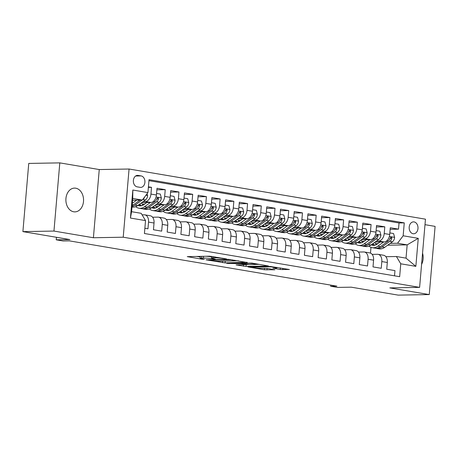 <?xml version="1.0" encoding="UTF-8"?>
<svg xmlns="http://www.w3.org/2000/svg" width="458" height="458" viewBox="0 0 458 458"><rect width="100%" height="100%" fill="white"/><g stroke="black" fill="none" stroke-linecap="round" stroke-linejoin="round"><path stroke-width="0.69" d="M226.641 258.982L209.678 256.177L187.259 256.64L202.167 259.239L204.291 259.331L202.024 258.896A5.834 0.538 -175.1 0 1 200.112 258.329A5.834 0.538 -175.1 0 1 201.612 258.094L203.444 258.066A5.834 0.538 -175.1 0 1 211.653 258.724L215.3 259.182L213.359 258.696A5.834 0.538 -175.1 0 1 211.447 258.123A5.834 0.538 -175.1 0 1 212.953 257.894L214.779 257.86A5.834 0.538 -175.1 0 1 222.994 258.524L226.641 258.982M75.73 188.192A11.891 8.839 89 0 0 74.505 188.101A11.891 8.839 89 0 0 65.889 199.322A11.891 8.839 89 0 0 73.704 211.785A11.891 8.839 89 0 0 74.929 211.877A11.891 8.839 89 0 0 83.551 200.656A11.891 8.839 89 0 0 75.73 188.192M414.089 221.924A5.943 4.42 89 0 0 413.477 221.878A5.943 4.42 89 0 0 409.171 227.489A5.943 4.42 89 0 0 413.076 233.723A5.943 4.42 89 0 0 413.689 233.769A5.943 4.42 89 0 0 417.999 228.158A5.943 4.42 89 0 0 414.089 221.924M280.216 269.493L289.41 269.516L270.352 266.447L247.938 266.905L264.426 269.773L274.903 269.779L267.501 268.445L261.249 268.308A4.878 0.452 -175.1 0 1 255.879 267.97A4.878 0.452 -175.1 0 1 252.782 267.283A4.878 0.452 -175.1 0 1 254.041 267.088L268.491 266.831A4.878 0.452 -175.1 0 1 273.861 267.169A4.878 0.452 -175.1 0 1 276.953 267.856A4.878 0.452 -175.1 0 1 275.699 268.05L272.819 268.165L280.216 269.493L280.353 267.907M53.958 231.067L93.409 237.742L99.254 169.552L59.803 162.876L53.958 231.067L22.9 231.616L69.897 239.568L56.231 239.815L63.095 240.977L69.307 240.862L336.888 286.147L330.676 286.256L337.535 287.418L351.2 287.172L398.197 295.124L429.255 294.574L435.1 226.384L424.99 224.672M93.409 237.742L123.219 237.21L419.614 287.366L389.804 287.899L429.255 294.574M247.051 262.503L228.468 259.354L206.048 259.818L225.107 262.892L247.074 262.279M251.974 263.11L268.468 265.972L246.049 266.436L236.082 264.901L245.923 264.598L240.816 263.659L226.767 263.35L251.974 263.11M22.9 231.616L28.745 163.426L59.803 162.876M390.153 229.298L398.517 229.149L390.285 227.758L389.706 234.485L384.216 233.551A7.431 4.923 99.6 0 1 378.617 241.011L376.487 241.051M376.43 226.973L384.794 226.825L376.562 225.433L375.984 232.16L370.493 231.233A7.431 4.923 99.6 0 1 364.894 238.692L362.765 238.727M362.707 224.655L371.072 224.506L362.839 223.109L362.261 229.836L356.776 228.908A7.431 4.923 99.6 0 1 351.171 236.368L349.042 236.408M348.985 222.33L357.349 222.182L349.116 220.79L348.538 227.517L343.053 226.584A7.431 4.923 99.6 0 1 337.449 234.049L335.319 234.084M335.262 220.006L343.626 219.857L335.393 218.466L334.821 225.193L329.331 224.265A7.431 4.923 99.6 0 1 323.726 231.725L321.596 231.765M321.539 217.687L329.909 217.539L321.671 216.142L321.098 222.869L315.608 221.941A7.431 4.923 99.6 0 1 310.009 229.401L307.873 229.441M307.816 215.363L316.186 215.214L307.953 213.823L307.375 220.55L301.885 219.622A7.431 4.923 99.6 0 1 296.286 227.082L294.15 227.116M294.099 213.044L302.463 212.896L294.231 211.499L293.652 218.226L288.162 217.298A7.431 4.923 99.6 0 1 282.563 224.758L280.433 224.798M280.376 210.72L288.74 210.571L280.508 209.18L279.93 215.907L274.439 214.974A7.431 4.923 99.6 0 1 268.84 222.439L266.711 222.474M266.653 208.396L275.018 208.247L266.785 206.856L266.207 213.583L260.716 212.655A7.431 4.923 99.6 0 1 255.117 220.115L252.988 220.155M252.931 206.077L261.295 205.928L253.062 204.531L252.484 211.258L246.999 210.331A7.431 4.923 99.6 0 1 241.395 217.79L239.265 217.831M239.208 203.753L247.572 203.604L239.339 202.213L238.761 208.94L233.277 208.012A7.431 4.923 99.6 0 1 227.672 215.472L225.542 215.506M225.485 201.434L233.849 201.285L225.617 199.888L225.044 206.615L219.554 205.688A7.431 4.923 99.6 0 1 213.955 213.147L211.819 213.188M211.762 199.11L220.132 198.961L211.894 197.57L211.321 204.297L205.831 203.363A7.431 4.923 99.6 0 1 200.232 210.829L198.096 210.863M198.045 196.785L206.409 196.637L198.177 195.245L197.598 201.972L192.108 201.045A7.431 4.923 99.6 0 1 186.509 208.505L184.374 208.545M184.322 194.467L192.686 194.318L184.454 192.921L183.876 199.648L178.385 198.72A7.431 4.923 99.6 0 1 172.786 206.18L170.657 206.22M170.599 192.142L178.964 191.994L170.731 190.602L170.153 197.329L164.662 196.402A7.431 4.923 99.6 0 1 159.063 203.862L156.934 203.896M156.876 189.824L165.241 189.675L157.008 188.278L156.43 195.005A7.431 4.923 99.6 0 1 150.831 202.465L141.745 202.631M144.865 228.296L147.963 228.817L148.541 222.09A7.431 4.923 99.6 0 0 144.814 214.854A7.431 4.923 99.6 0 0 144.201 214.808L142.094 214.842M144.814 214.854L150.298 215.781A7.431 4.923 99.6 0 1 154.031 223.017L153.453 229.744L161.685 231.141L162.264 224.414A7.431 4.923 99.6 0 0 158.537 217.172A7.431 4.923 99.6 0 0 157.924 217.132L152.6 217.224M158.537 217.172L164.021 218.105A7.431 4.923 -80.4 0 1 167.754 225.342L167.176 232.069L175.408 233.46L175.986 226.733A7.431 4.923 99.6 0 0 172.254 219.496A7.431 4.923 99.6 0 0 171.647 219.451L166.323 219.548M172.254 219.496L177.744 220.424A7.431 4.923 -80.4 0 1 181.477 227.666L180.899 234.393L189.131 235.784L189.709 229.057A7.431 4.923 99.6 0 0 185.977 221.821A7.431 4.923 99.6 0 0 185.37 221.775L180.046 221.867M185.977 221.821L191.467 222.748A7.431 4.923 -80.4 0 1 195.194 229.985L194.621 236.712L202.854 238.108L203.426 231.382A7.431 4.923 99.6 0 0 199.699 224.139A7.431 4.923 99.6 0 0 199.093 224.094L193.768 224.191M199.699 224.139L205.19 225.073A7.431 4.923 -80.4 0 1 208.917 232.309L208.344 239.036L216.577 240.427L217.149 233.7A7.431 4.923 99.6 0 0 213.422 226.464A7.431 4.923 99.6 0 0 212.815 226.418L207.491 226.51M213.422 226.464L218.913 227.391A7.431 4.923 -80.4 0 1 222.64 234.628L222.061 241.355L230.294 242.751L230.872 236.025A7.431 4.923 99.6 0 0 227.145 228.782A7.431 4.923 99.6 0 0 226.538 228.742L221.214 228.834M227.145 228.782L232.635 229.716A7.431 4.923 -80.4 0 1 236.362 236.952L235.784 243.679L244.017 245.07L244.595 238.343A7.431 4.923 99.6 0 0 240.868 231.107A7.431 4.923 99.6 0 0 240.261 231.061L234.937 231.158M240.868 231.107L246.352 232.034A7.431 4.923 -80.4 0 1 250.085 239.276L249.507 246.003L257.74 247.394L258.318 240.668A7.431 4.923 99.6 0 0 254.591 233.431A7.431 4.923 99.6 0 0 253.978 233.385L248.654 233.477M254.591 233.431L260.075 234.359A7.431 4.923 -80.4 0 1 263.808 241.595L263.23 248.322L271.462 249.719L272.041 242.992A7.431 4.923 99.6 0 0 268.308 235.75A7.431 4.923 99.6 0 0 267.701 235.704L262.377 235.801M268.308 235.75L273.798 236.683A7.431 4.923 -80.4 0 1 277.531 243.919L276.953 250.646L285.185 252.037L285.763 245.311A7.431 4.923 99.6 0 0 282.031 238.074A7.431 4.923 99.6 0 0 281.424 238.028L276.1 238.126M282.031 238.074L287.521 239.002A7.431 4.923 -80.4 0 1 291.248 246.238L290.675 252.965L298.908 254.362L299.486 247.635A7.431 4.923 99.6 0 0 295.754 240.398A7.431 4.923 99.6 0 0 295.147 240.353L289.822 240.444M295.754 240.398L301.244 241.326A7.431 4.923 -80.4 0 1 304.971 248.562L304.398 255.289L312.631 256.68L313.203 249.954A7.431 4.923 99.6 0 0 309.476 242.717A7.431 4.923 99.6 0 0 308.869 242.671L303.545 242.769M309.476 242.717L314.967 243.645A7.431 4.923 -80.4 0 1 318.694 250.887L318.115 257.614L326.354 259.005L326.926 252.278A7.431 4.923 99.6 0 0 323.199 245.041A7.431 4.923 99.6 0 0 322.592 244.996L317.268 245.087M323.199 245.041L328.689 245.969A7.431 4.923 -80.4 0 1 332.416 253.205L331.838 259.932L340.071 261.329L340.649 254.602A7.431 4.923 99.6 0 0 336.922 247.36A7.431 4.923 99.6 0 0 336.315 247.314L330.991 247.412M336.922 247.36L342.412 248.293A7.431 4.923 -80.4 0 1 346.139 255.53L345.561 262.257L353.794 263.648L354.372 256.921A7.431 4.923 99.6 0 0 350.645 249.684A7.431 4.923 99.6 0 0 350.038 249.639L344.708 249.736M350.645 249.684L356.129 250.612A7.431 4.923 -80.4 0 1 359.862 257.848L359.284 264.581L367.516 265.972L368.095 259.245A7.431 4.923 99.6 0 0 364.368 252.009A7.431 4.923 99.6 0 0 363.755 251.963L358.431 252.055M364.368 252.009L369.852 252.936A7.431 4.923 -80.4 0 1 373.585 260.173L373.007 266.899L381.239 268.291L381.817 261.564A7.431 4.923 99.6 0 0 378.085 254.327A7.431 4.923 99.6 0 0 377.478 254.282L372.154 254.379M364.196 241.269L361.711 241.314M389.706 234.485A7.431 4.923 -80.4 0 1 384.107 241.944L375.016 242.105M350.473 238.95L347.988 238.99M375.984 232.16A7.431 4.923 -80.4 0 1 370.385 239.62L361.299 239.78M336.75 236.626L334.271 236.671M362.261 229.836A7.431 4.923 -80.4 0 1 356.662 237.296L347.576 237.462M323.027 234.301L320.548 234.347M348.538 227.517A7.431 4.923 -80.4 0 1 342.939 234.977L333.853 235.137M309.305 231.983L306.826 232.023M334.821 225.193A7.431 4.923 -80.4 0 1 329.216 232.653L320.131 232.813M295.587 229.658L293.103 229.704M321.098 222.869A7.431 4.923 -80.4 0 1 315.493 230.334L306.408 230.494M281.865 227.34L279.38 227.38M307.375 220.55A7.431 4.923 -80.4 0 1 301.77 228.01L292.685 228.17M268.142 225.015L265.657 225.061M293.652 218.226A7.431 4.923 -80.4 0 1 288.053 225.685L278.962 225.851M254.419 222.691L251.934 222.737M279.93 215.907A7.431 4.923 -80.4 0 1 274.331 223.367L265.239 223.527M240.696 220.372L238.212 220.412M266.207 213.583A7.431 4.923 -80.4 0 1 260.608 221.042L251.522 221.203M226.973 218.048L224.494 218.094M252.484 211.258A7.431 4.923 -80.4 0 1 246.885 218.724L237.799 218.884M213.251 215.729L210.772 215.77M238.761 208.94A7.431 4.923 -80.4 0 1 233.162 216.399L224.076 216.56M199.528 213.405L197.049 213.451M225.044 206.615A7.431 4.923 -80.4 0 1 219.439 214.075L210.354 214.241M185.811 211.081L183.326 211.127M211.321 204.297A7.431 4.923 -80.4 0 1 205.716 211.756L196.631 211.917M172.088 208.762L169.603 208.802M197.598 201.972A7.431 4.923 -80.4 0 1 191.999 209.432L182.908 209.592M158.365 206.438L155.88 206.484M183.876 199.648A7.431 4.923 -80.4 0 1 178.276 207.113L169.185 207.274M144.642 204.119L142.157 204.159M170.153 197.329A7.431 4.923 -80.4 0 1 164.554 204.789L155.468 204.949M137.142 186.841L140.165 187.351A5.759 4.282 89 0 0 140.755 187.396A5.759 4.282 89 0 0 144.928 181.958A5.759 4.282 89 0 0 141.144 175.924L138.121 175.414A5.759 4.282 89 0 0 137.532 175.368A5.759 4.282 89 0 0 133.358 180.807A5.759 4.282 89 0 0 137.142 186.841M123.219 237.21L129.064 169.019L425.465 219.176L419.614 287.366M398.517 229.149L399.044 222.972L404.265 222.88L149.033 179.691L147.928 192.589L142.323 200.054L132.568 200.226M404.265 222.88L403.155 235.784L418.251 238.337L415.853 266.35L400.756 263.797L399.651 276.695L144.419 233.506L145.524 220.607L130.433 218.048L132.831 190.036L147.928 192.589M148.369 187.408L151.518 187.351L150.945 194.078A7.431 4.923 99.6 0 1 145.341 201.537L143.211 201.577M394.515 275.831L394.962 270.615L386.729 269.224L387.308 262.497A7.431 4.923 -80.4 0 0 383.575 255.255L378.085 254.327M165.241 189.675L164.662 196.402M178.964 191.994L178.385 198.72M192.686 194.318L192.108 201.045M206.409 196.637L205.831 203.363M220.132 198.961L219.554 205.688M233.849 201.285L233.277 208.012M247.572 203.604L246.999 210.331M261.295 205.928L260.716 212.655M275.018 208.247L274.439 214.974M288.74 210.571L288.162 217.298M302.463 212.896L301.885 219.622M316.186 215.214L315.608 221.941M329.909 217.539L329.331 224.265M343.626 219.857L343.053 226.584M357.349 222.182L356.776 228.908M371.072 224.506L370.493 231.233M384.794 226.825L384.216 233.551M399.044 222.972L148.953 180.652M151.518 187.351L148.421 186.824M387.64 245.213L407.162 244.87L397.555 243.244L390.205 243.375M377.919 243.593L375.434 243.639M142.323 200.054L132.723 198.429L131.583 211.693L141.19 213.319L145.524 220.607M99.254 169.552L129.064 169.019M330.773 285.111L330.676 286.256M56.448 237.296L56.231 239.815M385.876 256.698L396.416 256.514L406.023 258.14L407.162 244.87L418.251 238.337M370.488 253.108L370.98 247.349M400.756 263.797L396.416 256.514M397.555 243.244L403.155 235.784M132.723 198.429L132.831 190.036M131.583 211.693L130.433 218.048M415.853 266.35L406.023 258.14M421.589 264.363A11.891 8.839 89 0 0 422.551 253.171M211.562 256.841A5.834 0.538 -175.1 0 0 205.47 256.251M200.587 256.337A5.834 0.538 -175.1 0 0 200.266 256.486L200.112 258.329M196.505 256.411L200.22 257.041M234.353 260.888L238.429 260.814M230.803 259.846L209.747 260.041L211.785 260.545A5.834 0.538 -175.1 0 0 220 261.209L233.168 260.974A5.834 0.538 -175.1 0 0 234.673 260.739A5.834 0.538 -175.1 0 0 232.761 260.173L230.803 259.846L230.832 259.531M259.377 264.358L255.736 264.426M248.442 264.552L246.209 264.592L246.049 266.436M245.923 264.592L246.209 264.592M254.688 264.506A4.878 0.452 -175.1 0 0 255.948 264.312A4.878 0.452 -175.1 0 0 252.856 263.625A4.878 0.452 -175.1 0 0 247.486 263.287L242.522 263.631L249.599 264.598L254.688 264.506M133.118 200.215L132.528 200.638M136.713 200.152L132.299 203.318M147.098 193.694L147.631 195.663A4.923 3.263 99.6 0 1 145.449 199.969L137.646 205.568A14.209 9.412 99.6 0 1 132.087 207.056L131.984 207.039M140.022 200.094L133.393 204.846A14.209 9.412 99.6 0 1 132.104 205.631M132.024 206.535A14.209 9.412 -80.4 0 0 135.041 205.127L142.106 200.054M142.575 199.717L142.844 199.528A4.923 3.263 -80.4 0 0 144.625 196.986M146.841 202.539L143.967 204.6A11.799 7.815 99.6 0 1 139.352 205.837A11.799 7.815 99.6 0 1 137.915 205.373M150.436 202.476L144.51 206.73A14.209 9.412 99.6 0 1 138.951 208.218A14.209 9.412 99.6 0 1 135.688 206.644M156.567 193.436L160.294 194.066L161.353 197.988A4.923 3.263 99.6 0 1 159.172 202.287L151.369 207.892A14.209 9.412 99.6 0 1 145.81 209.38L143.205 208.94A14.209 9.412 -80.4 0 0 148.764 207.445L156.567 201.846A4.923 3.263 -80.4 0 0 158.474 198.932L158.462 198.205L157.798 197.673L156.825 198.652A4.923 3.263 99.6 0 1 154.919 201.572L147.115 207.171A14.209 9.412 99.6 0 1 141.556 208.659L138.951 208.218M142.988 205.201A11.799 7.815 99.6 0 1 141.425 202.854M142.392 208.745A14.209 9.412 -80.4 0 0 143.205 208.94M138.911 204.663A11.799 7.815 -80.4 0 0 140.686 205.894M141.556 205.745A11.799 7.815 99.6 0 1 139.776 204.039M160.563 204.858L157.689 206.924A11.799 7.815 99.6 0 1 153.075 208.161A11.799 7.815 99.6 0 1 151.638 207.697M164.159 204.795L158.233 209.048A14.209 9.412 99.6 0 1 152.674 210.543A14.209 9.412 99.6 0 1 149.411 208.968M170.29 195.761L174.017 196.39L175.076 200.306A4.923 3.263 99.6 0 1 172.895 204.611L165.092 210.211A14.209 9.412 99.6 0 1 159.533 211.705L156.928 211.264A14.209 9.412 -80.4 0 0 162.487 209.77L170.284 204.171A4.923 3.263 -80.4 0 0 172.197 201.251L172.185 200.53L171.521 199.997L170.548 200.976A4.923 3.263 99.6 0 1 168.641 203.89L160.838 209.489A14.209 9.412 99.6 0 1 155.279 210.983L152.674 210.543M156.71 207.526A11.799 7.815 99.6 0 1 155.148 205.178M156.115 211.069A14.209 9.412 -80.4 0 0 156.928 211.264M152.634 206.982A11.799 7.815 -80.4 0 0 154.409 208.213M155.279 208.069A11.799 7.815 99.6 0 1 153.499 206.363M174.286 207.182L171.412 209.243A11.799 7.815 99.6 0 1 166.798 210.48A11.799 7.815 99.6 0 1 165.361 210.016M177.881 207.119L171.956 211.373A14.209 9.412 99.6 0 1 166.397 212.861A14.209 9.412 99.6 0 1 163.134 211.293M184.013 198.079L187.74 198.715L188.793 202.631A4.923 3.263 99.6 0 1 186.618 206.936L178.815 212.535A14.209 9.412 99.6 0 1 173.256 214.023L170.651 213.583A14.209 9.412 -80.4 0 0 176.21 212.094L184.007 206.495A4.923 3.263 -80.4 0 0 185.919 203.575L185.908 202.854L185.244 202.316L184.271 203.295A4.923 3.263 99.6 0 1 182.364 206.214L174.561 211.814A14.209 9.412 99.6 0 1 169.002 213.302L166.397 212.861M170.433 209.844A11.799 7.815 99.6 0 1 168.87 207.497M169.832 213.388A14.209 9.412 -80.4 0 0 170.651 213.583M166.357 209.306A11.799 7.815 -80.4 0 0 168.132 210.537M169.002 210.388A11.799 7.815 99.6 0 1 167.222 208.682M188.009 209.506L185.135 211.567A11.799 7.815 99.6 0 1 180.521 212.804A11.799 7.815 99.6 0 1 179.084 212.34M191.604 209.438L185.673 213.697A14.209 9.412 99.6 0 1 180.114 215.186A14.209 9.412 99.6 0 1 176.857 213.611M197.73 200.404L201.463 201.033L202.516 204.955A4.923 3.263 99.6 0 1 200.341 209.254L192.537 214.854A14.209 9.412 99.6 0 1 186.979 216.348L184.368 215.907A14.209 9.412 -80.4 0 0 189.927 214.413L197.73 208.814A4.923 3.263 -80.4 0 0 199.636 205.894L199.631 205.173L198.967 204.64L197.993 205.619A4.923 3.263 99.6 0 1 196.087 208.539L188.284 214.138A14.209 9.412 99.6 0 1 182.725 215.626L180.114 215.186M184.156 212.169A11.799 7.815 99.6 0 1 182.593 209.821M183.555 215.712A14.209 9.412 -80.4 0 0 184.368 215.907M180.08 211.625A11.799 7.815 -80.4 0 0 181.849 212.856M182.725 212.712A11.799 7.815 99.6 0 1 180.944 211.006M201.732 211.825L198.858 213.886A11.799 7.815 99.6 0 1 194.244 215.128A11.799 7.815 99.6 0 1 192.807 214.665M205.327 211.762L199.396 216.016A14.209 9.412 99.6 0 1 193.837 217.51A14.209 9.412 99.6 0 1 190.574 215.936M211.453 202.728L215.186 203.358L216.239 207.274A4.923 3.263 99.6 0 1 214.058 211.579L206.26 217.178A14.209 9.412 99.6 0 1 200.701 218.666L198.091 218.226A14.209 9.412 -80.4 0 0 203.65 216.737L211.453 211.138A4.923 3.263 -80.4 0 0 213.359 208.218L213.354 207.497L212.689 206.964L211.716 207.938A4.923 3.263 99.6 0 1 209.804 210.857L202.007 216.457A14.209 9.412 99.6 0 1 196.448 217.951L193.837 217.51M197.879 214.493A11.799 7.815 99.6 0 1 196.316 212.146M197.278 218.031A14.209 9.412 -80.4 0 0 198.091 218.226M193.797 213.949A11.799 7.815 -80.4 0 0 195.572 215.18M196.448 215.037A11.799 7.815 99.6 0 1 194.667 213.325M215.455 214.149L212.581 216.21A11.799 7.815 99.6 0 1 207.966 217.447A11.799 7.815 99.6 0 1 206.529 216.983M219.05 214.086L213.119 218.34A14.209 9.412 99.6 0 1 207.56 219.829A14.209 9.412 99.6 0 1 204.297 218.254M225.176 205.047L228.908 205.676L229.962 209.598A4.923 3.263 99.6 0 1 227.781 213.903L219.983 219.502A14.209 9.412 99.6 0 1 214.424 220.991L211.814 220.55A14.209 9.412 -80.4 0 0 217.373 219.056L225.176 213.457A4.923 3.263 -80.4 0 0 227.082 210.543L227.071 209.821L226.412 209.283L225.439 210.262A4.923 3.263 99.6 0 1 223.527 213.182L215.729 218.781A14.209 9.412 99.6 0 1 210.17 220.269L207.56 219.829M211.602 216.811A11.799 7.815 99.6 0 1 210.039 214.464M211.001 220.355A14.209 9.412 -80.4 0 0 211.814 220.55M207.52 216.273A11.799 7.815 -80.4 0 0 209.295 217.504M210.165 217.355A11.799 7.815 99.6 0 1 208.39 215.649M229.172 216.468L226.298 218.535A11.799 7.815 99.6 0 1 221.683 219.771A11.799 7.815 99.6 0 1 220.246 219.308M232.773 216.405L226.842 220.659A14.209 9.412 99.6 0 1 221.283 222.153A14.209 9.412 99.6 0 1 218.019 220.579M238.899 207.371L242.626 208.001L243.685 211.917A4.923 3.263 99.6 0 1 241.503 216.222L233.7 221.821A14.209 9.412 99.6 0 1 228.141 223.315L225.536 222.874A14.209 9.412 -80.4 0 0 231.095 221.38L238.899 215.781A4.923 3.263 -80.4 0 0 240.805 212.861L240.794 212.14L240.135 211.607L239.156 212.586A4.923 3.263 99.6 0 1 237.25 215.5L229.447 221.1A14.209 9.412 99.6 0 1 223.888 222.594L221.283 222.153M225.325 219.136A11.799 7.815 99.6 0 1 223.762 216.789M224.723 222.68A14.209 9.412 -80.4 0 0 225.536 222.874M221.243 218.592A11.799 7.815 -80.4 0 0 223.017 219.823M223.888 219.68A11.799 7.815 99.6 0 1 222.113 217.974M242.895 218.792L240.021 220.853A11.799 7.815 99.6 0 1 235.406 222.096A11.799 7.815 99.6 0 1 233.969 221.632M246.49 218.729L240.565 222.983A14.209 9.412 99.6 0 1 235.006 224.472A14.209 9.412 99.6 0 1 231.742 222.903M252.621 209.69L256.348 210.325L257.407 214.241A4.923 3.263 99.6 0 1 255.226 218.546L247.423 224.145A14.209 9.412 99.6 0 1 241.864 225.634L239.259 225.193A14.209 9.412 -80.4 0 0 244.818 223.704L252.621 218.105A4.923 3.263 -80.4 0 0 254.528 215.186L254.516 214.464L253.858 213.926L252.879 214.905A4.923 3.263 99.6 0 1 250.973 217.825L243.169 223.424A14.209 9.412 99.6 0 1 237.61 224.912L235.006 224.472M239.042 221.454A11.799 7.815 99.6 0 1 237.479 219.107M238.446 224.998A14.209 9.412 -80.4 0 0 239.259 225.193M234.965 220.916A11.799 7.815 -80.4 0 0 236.74 222.147M237.61 221.998A11.799 7.815 99.6 0 1 235.83 220.292M256.617 221.117L253.743 223.178A11.799 7.815 99.6 0 1 249.129 224.414A11.799 7.815 99.6 0 1 247.692 223.951M260.213 221.048L254.287 225.307A14.209 9.412 99.6 0 1 248.728 226.796A14.209 9.412 99.6 0 1 245.465 225.221M266.344 212.014L270.071 212.644L271.13 216.565A4.923 3.263 99.6 0 1 268.949 220.865L261.146 226.464A14.209 9.412 99.6 0 1 255.587 227.958L252.982 227.517A14.209 9.412 -80.4 0 0 258.541 226.023L266.344 220.424A4.923 3.263 -80.4 0 0 268.251 217.504L268.239 216.783L267.575 216.25L266.602 217.229A4.923 3.263 99.6 0 1 264.695 220.149L256.892 225.748A14.209 9.412 99.6 0 1 251.333 227.237L248.728 226.796M252.764 223.779A11.799 7.815 99.6 0 1 251.202 221.432M252.169 227.323A14.209 9.412 -80.4 0 0 252.982 227.517M248.688 223.235A11.799 7.815 -80.4 0 0 250.463 224.466M251.333 224.323A11.799 7.815 99.6 0 1 249.553 222.617M270.34 223.435L267.466 225.502A11.799 7.815 99.6 0 1 262.852 226.739A11.799 7.815 99.6 0 1 261.415 226.275M273.936 223.372L268.01 227.626A14.209 9.412 99.6 0 1 262.451 229.12A14.209 9.412 99.6 0 1 259.188 227.546M280.067 214.338L283.794 214.968L284.847 218.884A4.923 3.263 99.6 0 1 282.672 223.189L274.869 228.788A14.209 9.412 99.6 0 1 269.31 230.277L266.705 229.836A14.209 9.412 -80.4 0 0 272.264 228.347L280.061 222.748A4.923 3.263 -80.4 0 0 281.973 219.829L281.962 219.107L281.298 218.575L280.325 219.548A4.923 3.263 99.6 0 1 278.418 222.468L270.615 228.067A14.209 9.412 99.6 0 1 265.056 229.561L262.451 229.12M266.487 226.103A11.799 7.815 99.6 0 1 264.924 223.756M265.886 229.641A14.209 9.412 -80.4 0 0 266.705 229.836M262.411 225.559A11.799 7.815 -80.4 0 0 264.186 226.79M265.056 226.647A11.799 7.815 99.6 0 1 263.276 224.935M284.063 225.76L281.189 227.821A11.799 7.815 99.6 0 1 276.575 229.057A11.799 7.815 99.6 0 1 275.138 228.594M287.658 225.697L281.733 229.95A14.209 9.412 99.6 0 1 276.168 231.439A14.209 9.412 99.6 0 1 272.911 229.87M293.784 216.657L297.517 217.287L298.57 221.208A4.923 3.263 99.6 0 1 296.395 225.513L288.592 231.113A14.209 9.412 99.6 0 1 283.033 232.601L280.422 232.16A14.209 9.412 -80.4 0 0 285.987 230.672L293.784 225.067A4.923 3.263 -80.4 0 0 295.691 222.153L295.685 221.432L295.021 220.893L294.047 221.872A4.923 3.263 99.6 0 1 292.141 224.792L284.338 230.391A14.209 9.412 99.6 0 1 278.779 231.88L276.168 231.439M280.21 228.422A11.799 7.815 99.6 0 1 278.647 226.075M279.609 231.966A14.209 9.412 -80.4 0 0 280.422 232.16M276.134 227.884A11.799 7.815 -80.4 0 0 277.909 229.114M278.779 228.966A11.799 7.815 99.6 0 1 276.998 227.26M297.786 228.078L294.912 230.145A11.799 7.815 99.6 0 1 290.298 231.382A11.799 7.815 99.6 0 1 288.861 230.918M301.381 228.015L295.45 232.269A14.209 9.412 99.6 0 1 289.891 233.763A14.209 9.412 99.6 0 1 286.628 232.189M307.507 218.981L311.24 219.611L312.293 223.527A4.923 3.263 99.6 0 1 310.118 227.832L302.314 233.431A14.209 9.412 99.6 0 1 296.755 234.925L294.145 234.485A14.209 9.412 -80.4 0 0 299.704 232.99L307.507 227.391A4.923 3.263 -80.4 0 0 309.413 224.472L309.408 223.75L308.744 223.218L307.77 224.197A4.923 3.263 99.6 0 1 305.864 227.111L298.061 232.71A14.209 9.412 99.6 0 1 292.502 234.204L289.891 233.763M293.933 230.746A11.799 7.815 99.6 0 1 292.37 228.399M293.332 234.29A14.209 9.412 -80.4 0 0 294.145 234.485M289.857 230.202A11.799 7.815 -80.4 0 0 291.626 231.433M292.502 231.29A11.799 7.815 99.6 0 1 290.721 229.584M311.509 230.403L308.635 232.464A11.799 7.815 99.6 0 1 304.02 233.706A11.799 7.815 99.6 0 1 302.583 233.242M315.104 230.34L309.173 234.593A14.209 9.412 99.6 0 1 303.614 236.082A14.209 9.412 99.6 0 1 300.351 234.513M321.23 221.3L324.962 221.935L326.016 225.851A4.923 3.263 99.6 0 1 323.835 230.156L316.037 235.756A14.209 9.412 99.6 0 1 310.478 237.244L307.868 236.803A14.209 9.412 -80.4 0 0 313.427 235.315L321.23 229.716A4.923 3.263 -80.4 0 0 323.136 226.796L323.13 226.075L322.466 225.536L321.493 226.515A4.923 3.263 99.6 0 1 319.581 229.435L311.784 235.034A14.209 9.412 99.6 0 1 306.225 236.528L303.614 236.082M307.656 233.065A11.799 7.815 99.6 0 1 306.093 230.723M307.055 236.609A14.209 9.412 -80.4 0 0 307.868 236.803M303.574 232.527A11.799 7.815 -80.4 0 0 305.349 233.757M306.219 233.609A11.799 7.815 99.6 0 1 304.444 231.903M325.232 232.727L322.352 234.788A11.799 7.815 99.6 0 1 317.738 236.025A11.799 7.815 99.6 0 1 316.306 235.561M328.827 232.658L322.896 236.918A14.209 9.412 99.6 0 1 317.337 238.406A14.209 9.412 99.6 0 1 314.074 236.832M334.953 223.624L338.685 224.254L339.739 228.176A4.923 3.263 99.6 0 1 337.557 232.475L329.76 238.074A14.209 9.412 99.6 0 1 324.195 239.568L321.59 239.128A14.209 9.412 -80.4 0 0 327.149 237.633L334.953 232.034A4.923 3.263 -80.4 0 0 336.859 229.114L336.848 228.393L336.189 227.861L335.21 228.84A4.923 3.263 99.6 0 1 333.304 231.759L325.506 237.359A14.209 9.412 99.6 0 1 319.942 238.847L317.337 238.406M321.379 235.389A11.799 7.815 99.6 0 1 319.816 233.042M320.777 238.933A14.209 9.412 -80.4 0 0 321.59 239.128M317.297 234.845A11.799 7.815 -80.4 0 0 319.071 236.076M319.942 235.933A11.799 7.815 99.6 0 1 318.167 234.227M338.949 235.046L336.075 237.112A11.799 7.815 99.6 0 1 331.46 238.349A11.799 7.815 99.6 0 1 330.023 237.885M342.544 234.983L336.619 239.236A14.209 9.412 99.6 0 1 331.06 240.731A14.209 9.412 99.6 0 1 327.796 239.156M348.675 225.949L352.402 226.578L353.462 230.494A4.923 3.263 99.6 0 1 351.28 234.799L343.477 240.398A14.209 9.412 99.6 0 1 337.918 241.887L335.313 241.446A14.209 9.412 -80.4 0 0 340.872 239.958L348.675 234.359A4.923 3.263 -80.4 0 0 350.582 231.439L350.57 230.718L349.912 230.185L348.933 231.158A4.923 3.263 99.6 0 1 347.027 234.078L339.223 239.677A14.209 9.412 99.6 0 1 333.664 241.171L331.06 240.731M335.096 237.713A11.799 7.815 99.6 0 1 333.538 235.366M334.5 241.251A14.209 9.412 -80.4 0 0 335.313 241.446M331.02 237.17A11.799 7.815 -80.4 0 0 332.794 238.4M333.664 238.257A11.799 7.815 99.6 0 1 331.884 236.546M352.671 237.37L349.798 239.431A11.799 7.815 99.6 0 1 345.183 240.668A11.799 7.815 99.6 0 1 343.746 240.204M356.267 237.307L350.341 241.561A14.209 9.412 99.6 0 1 344.782 243.049A14.209 9.412 99.6 0 1 341.519 241.481M362.398 228.267L366.125 228.897L367.184 232.819A4.923 3.263 99.6 0 1 365.003 237.124L357.2 242.723A14.209 9.412 99.6 0 1 351.641 244.211L349.036 243.77A14.209 9.412 -80.4 0 0 354.595 242.282L362.398 236.683A4.923 3.263 -80.4 0 0 364.305 233.763L364.293 233.042L363.629 232.504L362.656 233.483A4.923 3.263 99.6 0 1 360.749 236.402L352.946 242.001A14.209 9.412 99.6 0 1 347.387 243.49L344.782 243.049M348.819 240.032A11.799 7.815 99.6 0 1 347.256 237.685M348.223 243.576A14.209 9.412 -80.4 0 0 349.036 243.77M344.742 239.494A11.799 7.815 -80.4 0 0 346.517 240.725M347.387 240.576A11.799 7.815 99.6 0 1 345.607 238.87M366.394 239.689L363.52 241.755A11.799 7.815 99.6 0 1 358.906 242.992A11.799 7.815 99.6 0 1 357.469 242.528M369.99 239.626L364.064 243.879A14.209 9.412 99.6 0 1 358.505 245.374A14.209 9.412 99.6 0 1 355.242 243.799M376.121 230.592L379.848 231.221L380.907 235.137A4.923 3.263 99.6 0 1 378.726 239.442L370.923 245.041A14.209 9.412 99.6 0 1 365.364 246.536L362.759 246.095A14.209 9.412 -80.4 0 0 368.318 244.601L376.115 239.002A4.923 3.263 -80.4 0 0 378.027 236.082L378.016 235.36L377.352 234.828L376.379 235.807A4.923 3.263 99.6 0 1 374.472 238.721L366.669 244.32A14.209 9.412 99.6 0 1 361.11 245.814L358.505 245.374M362.541 242.356A11.799 7.815 99.6 0 1 360.978 240.009M361.946 245.9A14.209 9.412 -80.4 0 0 362.759 246.095M358.465 241.813A11.799 7.815 -80.4 0 0 360.24 243.043M361.11 242.9A11.799 7.815 99.6 0 1 359.33 241.194M380.117 242.013L377.243 244.074A11.799 7.815 99.6 0 1 372.629 245.316A11.799 7.815 99.6 0 1 371.192 244.853M383.712 241.95L377.787 246.204A14.209 9.412 99.6 0 1 372.228 247.692A14.209 9.412 99.6 0 1 368.965 246.123M389.844 232.91L393.571 233.546L394.624 237.462A4.923 3.263 99.6 0 1 392.449 241.767L384.646 247.366A14.209 9.412 99.6 0 1 379.087 248.854L376.482 248.413A14.209 9.412 -80.4 0 0 382.041 246.925L389.838 241.326A4.923 3.263 -80.4 0 0 391.75 238.406L391.739 237.685L391.075 237.147L390.101 238.126A4.923 3.263 99.6 0 1 388.195 241.045L380.392 246.644A14.209 9.412 99.6 0 1 374.833 248.139L372.228 247.692M376.264 244.675A11.799 7.815 99.6 0 1 374.701 242.334M375.663 248.219A14.209 9.412 -80.4 0 0 376.482 248.413M372.188 244.137A11.799 7.815 -80.4 0 0 373.963 245.368M374.833 245.219A11.799 7.815 99.6 0 1 373.052 243.513M384.107 241.944L378.617 241.011M370.385 239.62L364.894 238.692M356.662 237.296L351.171 236.368M342.939 234.977L337.449 234.049M329.216 232.653L323.726 231.725M315.493 230.334L310.009 229.401M301.77 228.01L296.286 227.082M288.053 225.685L282.563 224.758M274.331 223.367L268.84 222.439M260.608 221.042L255.117 220.115M246.885 218.724L241.395 217.79M233.162 216.399L227.672 215.472M219.439 214.075L213.955 213.147M205.716 211.756L200.232 210.829M191.999 209.432L186.509 208.505M178.276 207.113L172.786 206.18M164.554 204.789L159.063 203.862M150.831 202.465L145.341 201.537M154.031 223.017L148.541 222.09M387.308 262.497L381.817 261.564M373.585 260.173L368.095 259.245M359.862 257.848L354.372 256.921M346.139 255.53L340.649 254.602M332.416 253.205L326.926 252.278M318.694 250.887L313.203 249.954M304.971 248.562L299.486 247.635M291.248 246.238L285.763 245.311M277.531 243.919L272.041 242.992M263.808 241.595L258.318 240.668M250.085 239.276L244.595 238.343M236.362 236.952L230.872 236.025M222.64 234.628L217.149 233.7M208.917 232.309L203.426 231.382M195.194 229.985L189.709 229.057M181.477 227.666L175.986 226.733M167.754 225.342L162.264 224.414M156.43 195.005L150.945 194.078M136.942 175.437L138.121 175.414M135.608 176.021L141.144 175.924M223.023 258.209L222.994 258.524M214.871 256.829L214.779 257.86M213.073 256.526L212.953 257.894M213.531 258.724L213.508 259.039M211.688 258.306L211.653 258.724M203.592 256.285L203.444 258.066M201.766 256.32L201.612 258.094M202.196 258.925L202.167 259.239M224.872 258.518L224.844 258.833M225.256 261.112L225.107 262.892M222.668 261.157L222.536 262.686M229.04 259.365L229.011 259.697M209.775 259.692L209.747 260.041M232.784 259.858L232.761 260.173M243.616 264.707L243.484 266.23M245.356 264.106L245.328 264.421M240.868 263.052L240.816 263.659M238.28 263.098L238.246 263.453M229.011 263.264L228.983 263.619M247.515 262.932L247.486 263.287M242.425 263.024L242.397 263.379M268.52 266.476L268.491 266.831M254.07 266.733L254.041 267.088M267.129 268.394L266.991 269.98M264.558 268.251L264.426 269.773M282.901 268.342L282.786 269.699M147.602 195.566L145.907 195.28M133.393 204.846L132.19 204.64M137.646 205.568L135.041 205.127M145.449 199.969L142.844 199.528M161.325 197.89L156.075 196.997M147.115 207.171L144.51 206.73M151.369 207.892L148.764 207.445M154.919 201.572L153.522 201.331M159.172 202.287L156.567 201.846M156.728 198.961L158.474 198.932M175.048 200.209L169.798 199.322M160.838 209.489L158.233 209.048M165.092 210.211L162.487 209.77M168.641 203.89L167.244 203.655M172.895 204.611L170.284 204.171M170.45 201.285L172.197 201.251M188.77 202.533L183.521 201.646M174.561 211.814L171.956 211.373M178.815 212.535L176.21 212.094M182.364 206.214L180.967 205.98M186.618 206.936L184.007 206.495M184.168 203.604L185.919 203.575M202.493 204.852L197.243 203.965M188.284 214.138L185.673 213.697M192.537 214.854L189.927 214.413M196.087 208.539L194.684 208.298M200.341 209.254L197.73 208.814M197.89 205.928L199.636 205.894M216.216 207.176L210.966 206.289M202.007 216.457L199.396 216.016M206.26 217.178L203.65 216.737M209.804 210.857L208.407 210.623M214.058 211.579L211.453 211.138M211.613 208.247L213.359 208.218M229.933 209.501L224.689 208.613M215.729 218.781L213.119 218.34M219.983 219.502L217.373 219.056M223.527 213.182L222.13 212.941M227.781 213.903L225.176 213.457M225.336 210.571L227.082 210.543M243.656 211.819L238.406 210.932M229.447 221.1L226.842 220.659M233.7 221.821L231.095 221.38M237.25 215.5L235.853 215.266M241.503 216.222L238.899 215.781M239.059 212.896L240.805 212.861M257.379 214.144L252.129 213.256M243.169 223.424L240.565 222.983M247.423 224.145L244.818 223.704M250.973 217.825L249.576 217.59M255.226 218.546L252.621 218.105M252.782 215.214L254.528 215.186M271.102 216.462L265.852 215.575M256.892 225.748L254.287 225.307M261.146 226.464L258.541 226.023M264.695 220.149L263.298 219.909M268.949 220.865L266.344 220.424M266.504 217.539L268.251 217.504M284.824 218.787L279.575 217.899M270.615 228.067L268.01 227.626M274.869 228.788L272.264 228.347M278.418 222.468L277.021 222.233M282.672 223.189L280.061 222.748M280.227 219.857L281.973 219.829M298.547 221.111L293.297 220.224M284.338 230.391L281.733 229.95M288.592 231.113L285.987 230.672M292.141 224.792L290.738 224.552M296.395 225.513L293.784 225.067M293.944 222.182L295.691 222.153M312.27 223.43L307.02 222.542M298.061 232.71L295.45 232.269M302.314 233.431L299.704 232.99M305.864 227.111L304.461 226.876M310.118 227.832L307.507 227.391M307.667 224.506L309.413 224.472M325.993 225.754L320.743 224.867M311.784 235.034L309.173 234.593M316.037 235.756L313.427 235.315M319.581 229.435L318.184 229.2M323.835 230.156L321.23 229.716M321.39 226.825L323.136 226.796M339.71 228.078L334.46 227.185M325.506 237.359L322.896 236.918M329.76 238.074L327.149 237.633M333.304 231.759L331.907 231.519M337.557 232.475L334.953 232.034M335.113 229.149L336.859 229.114M353.433 230.397L348.183 229.51M339.223 239.677L336.619 239.236M343.477 240.398L340.872 239.958M347.027 234.078L345.63 233.843M351.28 234.799L348.675 234.359M348.836 231.473L350.582 231.439M367.156 232.721L361.906 231.834M352.946 242.001L350.341 241.561M357.2 242.723L354.595 242.282M360.749 236.402L359.353 236.168M365.003 237.124L362.398 236.683M362.559 233.792L364.305 233.763M380.879 235.04L375.629 234.153M366.669 244.32L364.064 243.879M370.923 245.041L368.318 244.601M374.472 238.721L373.075 238.486M378.726 239.442L376.115 239.002M376.281 236.116L378.027 236.082M394.601 237.364L389.352 236.477M380.392 246.644L377.787 246.204M384.646 247.366L382.041 246.925M388.195 241.045L386.798 240.811M392.449 241.767L389.838 241.326M389.998 238.435L391.75 238.406M211.607 256.297L211.447 258.123M209.449 259.697L209.415 260.092M234.719 260.184L234.673 260.739M245.957 264.209L245.923 264.598M255.993 263.785L255.948 264.312M241.961 263.035L241.927 263.453M276.998 267.34L276.953 267.856M252.827 266.756L252.782 267.283"/></g></svg>
